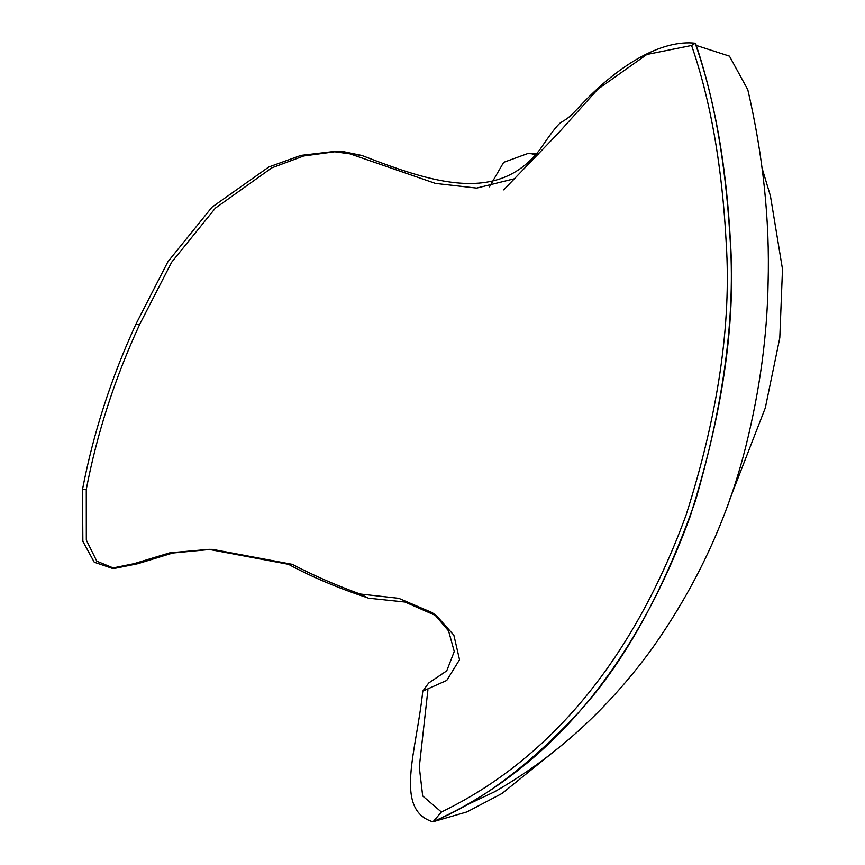 <?xml version="1.0" encoding="UTF-8"?>
<svg xmlns="http://www.w3.org/2000/svg" width="865" height="865" viewBox="0 0 865 865"><rect width="100%" height="100%" fill="white"/><g stroke="black" fill="none" stroke-linecap="round" stroke-linejoin="round"><path stroke-width="1.3" d="M333.263 151.58L344.378 151.84L361.862 155.462L333.263 151.58L301.02 155.376L268.874 166.945L211.99 207.178L167.918 261.706L135.902 324.18C111.12 378.081 93.323 433.138 82.51 489.374L82.856 541.36L94.253 562.228L111.78 568.186L134.075 563.666L137.816 563.71L172.676 553.038L210.736 549.394M134.075 563.666L169.81 552.832L208.843 549.361L212.617 549.394L292.294 564.348C312.503 574.987 335.058 584.87 359.959 593.985L398.754 598.31L432.284 612.679L436.782 616.021L453.865 635.213L459.531 659.725L446.729 680.452L422.78 691.113C416.53 751.48 393.791 809.51 432.662 821.75C476.669 803.845 522.103 770.791 568.975 722.599C618.994 671.986 661.141 598.072 695.417 500.857C724.178 402.193 735.683 313.995 729.919 236.242C725.432 161.798 713.971 97.464 695.536 43.25C662.633 39.401 620.692 63.329 582.134 103.8C567.245 119.781 568.273 117.737 560.26 122.938C556.887 125.652 550.162 134.453 540.084 149.342C497.667 204.443 431.927 182.537 361.862 155.462M208.843 549.361L288.445 564.304L292.294 564.348M288.445 564.304C311.584 576.869 338.053 588.059 367.863 597.866L359.959 593.985M427.937 689.675L419.287 767.039L422.682 795.962L441.42 812.03L433.073 821.75L467.024 811.889L502.024 793.475L565.591 742.094M434.468 614.388L448.578 630.909L454.255 651.486L446.751 670.829L428.662 683.036L422.78 691.113M335.804 151.635L303.68 155.97L271.794 167.853L215.396 208.119L171.659 262.203L139.752 324.224C114.883 378.102 97.053 433.17 86.273 489.417L86.316 540.084L96.793 561.18L113.683 568.154M135.902 324.18L139.752 324.224M82.51 489.374L86.273 489.417M111.78 568.186L115.521 568.218L137.816 563.71M368.112 598.137L405.025 602.04L436.782 616.021M433.073 821.75C514.383 785.247 620.389 705.862 689.805 517.486C722.188 416.13 735.758 324.645 730.514 243.033C726.438 165.604 714.663 99.01 695.19 43.25L691.578 45.467L646.836 54.473L597.715 89.3L558.357 133.102L503.69 189.868M513.713 178.925L476.626 188.094L435.441 183.412L345.73 152.37M538.852 154.013L527.726 153.559L503.668 162.328L489.482 186.829M695.86 45.294L729.444 56.139L747.793 89.69C763.135 155.797 769.893 220.305 768.088 283.223C767.168 335.815 759.848 389.769 746.149 445.064C728.265 517.519 696.768 585.551 651.648 649.172C607.652 709.419 555.33 756.929 494.694 791.713L464.905 805.845M691.578 45.467C710.652 100.697 722.199 166.653 726.232 243.346C731.444 324.17 718.058 414.789 686.042 515.172C620.41 694.336 519.205 774.478 441.42 812.03M538.495 154.359L531.607 153.743L536.97 155.819M531.607 153.743L527.726 153.559M762.173 168.502L770.423 195.912L782.49 269.145L779.798 337.826L765.309 407.912L729.303 500.511"/></g></svg>
